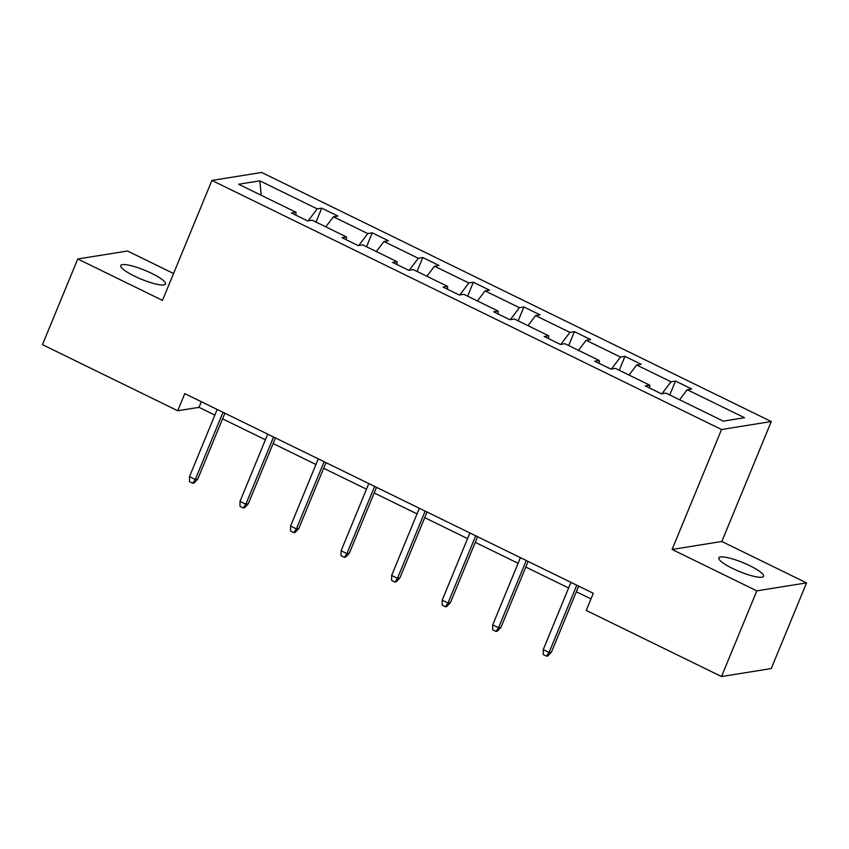 <?xml version="1.0" encoding="UTF-8"?>
<svg xmlns="http://www.w3.org/2000/svg" width="849" height="849" viewBox="0 0 849 849"><rect width="100%" height="100%" fill="white"/><g stroke="black" fill="none" stroke-linecap="round" stroke-linejoin="round"><path stroke-width="1.27" d="M134.524 276.158A24.197 4.786 22.4 0 0 165.502 284.001A24.197 4.786 22.4 0 0 151.727 273.399A24.197 4.786 22.4 0 0 120.749 265.557A24.197 4.786 22.4 0 0 134.524 276.158M732.581 568.459A24.197 4.786 22.4 0 0 763.559 576.301A24.197 4.786 22.4 0 0 749.794 565.71A24.197 4.786 22.4 0 0 718.816 557.867A24.197 4.786 22.4 0 0 732.581 568.459M173.557 273.516L127.499 251.007L77.758 258.966L42.45 344.641L177.706 410.757L199.016 407.34L214.85 415.087M771.263 421.539L261.651 172.464L211.921 180.434L721.533 429.509L771.263 421.539L721.83 541.482L672.1 549.452L756.82 590.862L806.55 582.892L721.83 541.482M806.55 582.892L771.242 668.566L721.501 676.536L756.82 590.862M308.166 220.836L317.218 208.875L321.729 208.154L315.998 222.056M261.216 195.281L259.879 180.848L317.218 208.875M325.804 226.853L333.424 216.792L337.923 216.071L321.729 208.154M333.424 216.792L367.766 233.571L372.265 232.849L366.535 246.751M376.351 251.548L383.96 241.487L388.46 240.766L372.265 232.849M383.96 241.487L418.302 258.276L422.802 257.555L417.071 271.457M426.888 276.254L434.497 266.193L439.007 265.472L422.802 257.555M434.497 266.193L468.839 282.972L473.349 282.25L467.619 296.163M477.425 300.949L485.044 290.889L489.544 290.178L473.349 282.25M485.044 290.889L519.386 307.678L523.886 306.956L518.155 320.858M527.972 325.655L535.581 315.595L540.081 314.873L523.886 306.956M535.581 315.595L569.923 332.383L574.423 331.662L568.692 345.564M578.509 350.361L586.118 340.3L590.628 339.579L574.423 331.662M586.118 340.3L620.46 357.079L624.97 356.357L619.239 370.26M629.045 375.056L636.665 364.996L641.165 364.274L624.97 356.357M636.665 364.996L671.007 381.785L675.507 381.063L669.776 394.965M679.593 399.762L687.202 389.702L691.702 388.98L675.507 381.063M687.202 389.702L744.552 417.729L723.306 421.125L665.966 393.108L661.467 393.819L645.261 385.902L649.772 385.181L615.429 368.402L610.919 369.124L594.725 361.207L599.224 360.485L564.882 343.696L560.382 344.418L544.188 336.501L548.687 335.779L514.345 319.001L509.846 319.723L493.64 311.806L498.151 311.084L463.809 294.295L459.298 295.017L443.104 287.1L447.603 286.378L413.261 269.589L408.762 270.311L392.567 262.394L397.067 261.672L362.725 244.894L358.225 245.616L342.02 237.699L346.53 236.977L312.188 220.188L307.678 220.91L291.483 212.993L295.983 212.271L238.643 184.244L259.879 180.848M721.501 676.536L586.245 610.431L593.313 593.292L184.774 393.618L177.706 410.757M346.466 239.864L346.53 236.977M358.713 245.531L367.766 233.571M397.003 264.57L397.067 261.672M409.25 270.237L418.302 258.276M447.54 289.276L447.603 286.378M459.787 294.943L468.839 282.972M498.087 313.971L498.151 311.084M510.334 319.638L519.386 307.678M548.624 338.677L548.687 335.779M560.871 344.344L569.923 332.383M599.161 363.372L599.224 360.485M611.407 369.05L620.46 357.079M649.708 388.078L649.772 385.181M661.955 393.745L671.007 381.785M77.758 258.966L162.477 300.376L211.921 180.434M672.1 549.452L721.533 429.509M222.565 418.854L265.397 439.782M273.102 443.549L315.934 464.488M323.649 468.255L366.471 489.183M374.186 492.961L417.018 513.889M424.733 517.657L467.555 538.595M475.27 542.362L518.102 563.29M525.807 567.058L568.639 587.996M576.354 591.764L590.989 598.916M201.33 401.715L199.016 407.34M295.919 215.168L295.983 212.271M576.789 585.216L549.091 652.425L551.51 652.032L547.838 655.937L546.491 656.16L549.091 652.425L543.254 649.57L570.952 582.372M551.51 652.032L578.668 586.139M546.491 656.16L543.254 654.568L543.254 649.57M526.253 560.52L498.554 627.719L500.974 627.326L497.302 631.242L495.954 631.454L498.554 627.719L492.717 624.864L520.416 557.666M500.974 627.326L528.131 561.433M495.954 631.454L492.717 629.873L492.717 624.864M475.705 535.815L448.007 603.013L450.426 602.631L446.754 606.536L445.417 606.748L448.007 603.013L442.18 600.169L469.879 532.96M450.426 602.631L477.584 536.738M445.417 606.748L442.17 605.167L442.18 600.169M425.169 511.109L397.47 578.318L399.89 577.925L396.218 581.83L394.87 582.053L397.47 578.318L391.633 575.463L419.332 508.264M399.89 577.925L427.047 512.032M394.87 582.053L391.633 580.461L391.633 575.463M374.632 486.413L346.923 553.612L349.342 553.23L345.681 557.135L344.333 557.347L346.923 553.612L341.096 550.768L368.795 483.559M349.342 553.23L376.51 487.326M344.333 557.347L341.096 555.766L341.096 550.768M324.085 461.707L296.386 528.906L298.806 528.524L295.134 532.429L293.796 532.641L296.386 528.906L290.56 526.062L318.258 458.853M298.806 528.524L325.963 462.631M293.796 532.641L290.549 531.06L290.56 526.062M273.548 437.002L245.849 504.21L248.269 503.818L244.597 507.734L243.249 507.946L245.849 504.21L240.012 501.356L267.711 434.157M248.269 503.818L275.426 437.925M243.249 507.946L240.012 506.365L240.012 501.356M223 412.306L195.302 479.505L197.721 479.123L194.06 483.028L192.712 483.24L195.302 479.505L189.476 476.66L217.174 409.451M197.721 479.123L224.889 413.219M192.712 483.24L189.476 481.659L189.476 476.66"/></g></svg>
